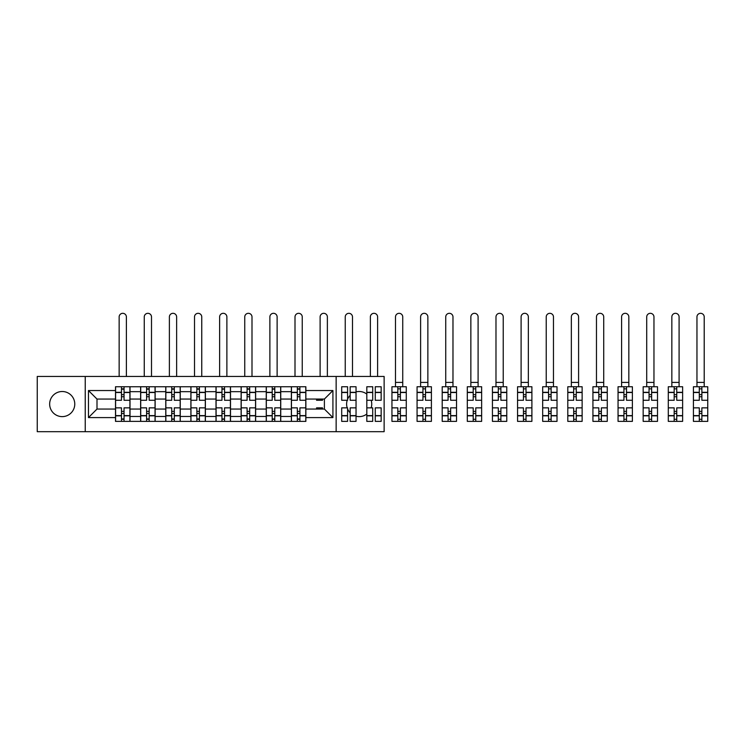 <?xml version="1.0" encoding="UTF-8"?>
<svg xmlns="http://www.w3.org/2000/svg" width="745" height="745" viewBox="0 0 745 745"><rect width="100%" height="100%" fill="white"/><g stroke="black" fill="none" stroke-linecap="round" stroke-linejoin="round"><path stroke-width="1.12" d="M366.819 394.105A12.563 12.563 0 0 0 356.036 391.898M350.159 395.325A12.563 12.563 0 0 0 347.58 399.236M347.198 400.279A12.563 12.563 0 0 0 347.198 407.85M347.58 408.893A12.563 12.563 0 0 0 350.159 412.804M356.036 416.222A12.563 12.563 0 0 0 366.819 414.024M62.207 391.507A12.563 12.563 0 0 0 49.654 404.06A12.563 12.563 0 0 0 62.207 416.623A12.563 12.563 0 0 0 74.77 404.06A12.563 12.563 0 0 0 62.207 391.507M336.144 431.681L384.131 431.681L384.131 376.449L37.25 376.449L37.25 431.681L336.144 431.681L336.144 376.449M140.637 421.372L140.637 391.665L130.012 391.665L130.012 421.372M130.012 391.665L130.012 386.748M140.637 391.665L140.637 386.748M155.137 386.748L155.137 421.372M165.763 421.372L165.763 386.748M180.253 386.748L180.253 421.372M190.888 421.372L190.888 386.748M205.378 386.748L205.378 421.372M216.003 421.372L216.003 386.748M230.503 386.748L230.503 421.372M241.129 421.372L241.129 386.748M255.628 386.748L255.628 421.372M266.254 421.372L266.254 386.748M280.744 386.748L280.744 421.372M291.379 421.372L291.379 386.748M291.379 409.061L280.744 409.061M266.254 409.061L255.628 409.061M241.129 409.061L230.503 409.061M216.003 409.061L205.378 409.061M190.888 409.061L180.253 409.061M165.763 409.061L155.137 409.061M140.637 409.061L130.012 409.061M291.379 399.069L280.744 399.069M266.254 399.069L255.628 399.069M241.129 399.069L230.503 399.069M216.003 399.069L205.378 399.069M190.888 399.069L180.253 399.069M165.763 399.069L155.137 399.069M140.637 399.069L130.012 399.069M96.999 409.061L115.512 409.061L115.512 399.069L96.999 399.069L96.999 409.061L88.459 417.591L88.459 390.538L115.512 390.538L115.512 399.069M305.869 399.069L305.869 409.061L324.392 409.061L324.392 399.069L305.869 399.069L305.869 386.748L115.512 386.748L115.512 390.538M305.869 390.538L332.922 390.538L332.922 417.591L305.869 417.591L305.869 409.061M115.512 409.061L115.512 421.372L305.869 421.372L305.869 417.591M115.512 417.591L88.459 417.591M85.237 431.681L85.237 376.449M371.15 407.85A12.563 12.563 0 0 0 371.15 400.279M124.052 418.96L121.472 418.96M121.472 389.169L124.052 389.169M149.177 418.96L146.597 418.96M146.597 389.169L149.177 389.169M174.293 418.96L171.722 418.96M171.722 389.169L174.293 389.169M199.418 418.96L196.848 418.96M196.848 389.169L199.418 389.169M224.543 418.96L221.963 418.96M221.963 389.169L224.543 389.169M249.668 418.96L247.089 418.96M247.089 389.169L249.668 389.169M274.784 418.96L272.214 418.96M272.214 389.169L274.784 389.169M299.909 418.96L297.329 418.96M297.329 389.169L299.909 389.169M88.459 390.538L96.999 399.069M324.392 409.061L332.922 417.591M324.392 399.069L332.922 390.538M129.928 421.372L129.928 400.279L124.052 400.279L124.052 386.748M121.472 386.748L121.472 400.279L115.596 400.279L115.596 386.748M126.389 376.449L126.389 316.942A3.623 3.623 0 0 0 122.767 313.319A3.623 3.623 0 0 0 119.144 316.942L119.144 376.449M129.928 400.279L129.928 386.748M115.596 421.372L115.596 407.85L121.472 407.85L121.472 421.372M124.052 421.372L124.052 407.85L129.928 407.85M121.472 396.74L124.052 396.74M115.596 407.85L115.596 400.279M124.052 411.389L121.472 411.389M124.052 419.286L121.472 419.286M121.472 413.484L124.052 413.484M124.052 394.645L121.472 394.645M121.472 388.843L124.052 388.843M155.053 421.372L155.053 400.279L149.177 400.279L149.177 386.748M146.597 386.748L146.597 400.279L140.721 400.279L140.721 386.748M151.505 376.449L151.505 316.942A3.623 3.623 0 0 0 147.883 313.319A3.623 3.623 0 0 0 144.26 316.942L144.26 376.449M155.053 400.279L155.053 386.748M140.721 421.372L140.721 407.85L146.597 407.85L146.597 421.372M149.177 421.372L149.177 407.85L155.053 407.85M146.597 396.74L149.177 396.74M140.721 407.85L140.721 400.279M149.177 411.389L146.597 411.389M149.177 419.286L146.597 419.286M146.597 413.484L149.177 413.484M149.177 394.645L146.597 394.645M146.597 388.843L149.177 388.843M180.178 421.372L180.178 400.279L174.293 400.279L174.293 386.748M171.722 386.748L171.722 400.279L165.846 400.279L165.846 386.748M176.63 376.449L176.63 316.942A3.623 3.623 0 0 0 173.008 313.319A3.623 3.623 0 0 0 169.385 316.942L169.385 376.449M180.178 400.279L180.178 386.748M165.846 421.372L165.846 407.85L171.722 407.85L171.722 421.372M174.293 421.372L174.293 407.85L180.178 407.85M171.722 396.74L174.293 396.74M165.846 407.85L165.846 400.279M174.293 411.389L171.722 411.389M174.293 419.286L171.722 419.286M171.722 413.484L174.293 413.484M174.293 394.645L171.722 394.645M171.722 388.843L174.293 388.843M205.294 421.372L205.294 400.279L199.418 400.279L199.418 386.748M196.848 386.748L196.848 400.279L190.962 400.279L190.962 386.748M201.755 376.449L201.755 316.942A3.623 3.623 0 0 0 198.133 313.319A3.623 3.623 0 0 0 194.51 316.942L194.51 376.449M205.294 400.279L205.294 386.748M190.962 421.372L190.962 407.85L196.848 407.85L196.848 421.372M199.418 421.372L199.418 407.85L205.294 407.85M196.848 396.74L199.418 396.74M190.962 407.85L190.962 400.279M199.418 411.389L196.848 411.389M199.418 419.286L196.848 419.286M196.848 413.484L199.418 413.484M199.418 394.645L196.848 394.645M196.848 388.843L199.418 388.843M230.419 421.372L230.419 400.279L224.543 400.279L224.543 386.748M221.963 386.748L221.963 400.279L216.087 400.279L216.087 386.748M226.88 376.449L226.88 316.942A3.623 3.623 0 0 0 223.258 313.319A3.623 3.623 0 0 0 219.626 316.942L219.626 376.449M230.419 400.279L230.419 386.748M216.087 421.372L216.087 407.85L221.963 407.85L221.963 421.372M224.543 421.372L224.543 407.85L230.419 407.85M221.963 396.74L224.543 396.74M216.087 407.85L216.087 400.279M224.543 411.389L221.963 411.389M224.543 419.286L221.963 419.286M221.963 413.484L224.543 413.484M224.543 394.645L221.963 394.645M221.963 388.843L224.543 388.843M255.544 421.372L255.544 400.279L249.668 400.279L249.668 386.748M247.089 386.748L247.089 400.279L241.212 400.279L241.212 386.748M251.996 376.449L251.996 316.942A3.623 3.623 0 0 0 248.374 313.319A3.623 3.623 0 0 0 244.751 316.942L244.751 376.449M255.544 400.279L255.544 386.748M241.212 421.372L241.212 407.85L247.089 407.85L247.089 421.372M249.668 421.372L249.668 407.85L255.544 407.85M247.089 396.74L249.668 396.74M241.212 407.85L241.212 400.279M249.668 411.389L247.089 411.389M249.668 419.286L247.089 419.286M247.089 413.484L249.668 413.484M249.668 394.645L247.089 394.645M247.089 388.843L249.668 388.843M280.669 421.372L280.669 400.279L274.784 400.279L274.784 386.748M272.214 386.748L272.214 400.279L266.328 400.279L266.328 386.748M277.121 376.449L277.121 316.942A3.623 3.623 0 0 0 273.499 313.319A3.623 3.623 0 0 0 269.876 316.942L269.876 376.449M280.669 400.279L280.669 386.748M266.328 421.372L266.328 407.85L272.214 407.85L272.214 421.372M274.784 421.372L274.784 407.85L280.669 407.85M272.214 396.74L274.784 396.74M266.328 407.85L266.328 400.279M274.784 411.389L272.214 411.389M274.784 419.286L272.214 419.286M272.214 413.484L274.784 413.484M274.784 394.645L272.214 394.645M272.214 388.843L274.784 388.843M305.785 421.372L305.785 400.279L299.909 400.279L299.909 386.748M297.329 386.748L297.329 400.279L291.453 400.279L291.453 386.748M302.247 376.449L302.247 316.942A3.623 3.623 0 0 0 298.624 313.319A3.623 3.623 0 0 0 295.001 316.942L295.001 376.449M305.785 400.279L305.785 386.748M291.453 421.372L291.453 407.85L297.329 407.85L297.329 421.372M299.909 421.372L299.909 407.85L305.785 407.85M297.329 396.74L299.909 396.74M291.453 407.85L291.453 400.279M299.909 411.389L297.329 411.389M299.909 419.286L297.329 419.286M297.329 413.484L299.909 413.484M299.909 394.645L297.329 394.645M297.329 388.843L299.909 388.843M322.455 399.069L322.455 400.279L316.578 400.279L316.578 399.069M327.372 376.449L327.372 316.942A3.623 3.623 0 0 0 323.749 313.319A3.623 3.623 0 0 0 320.117 316.942L320.117 376.449M316.578 409.061L316.578 407.85L322.455 407.85L322.455 409.061M356.036 415.822L350.159 415.822L350.159 421.372L356.036 421.372L356.036 400.279L350.159 400.279L350.159 386.748L356.036 386.748L356.036 392.308L350.159 392.308M347.58 400.279L341.704 400.279L341.704 386.748L347.58 386.748L347.58 400.279M352.487 376.449L352.487 316.942A3.623 3.623 0 0 0 348.865 313.319A3.623 3.623 0 0 0 345.242 316.942L345.242 376.449M347.58 407.85L347.58 421.372L341.704 421.372L341.704 407.85L347.58 407.85M356.036 400.279L356.036 392.308M348.967 396.74L350.159 396.74M350.159 411.389L348.967 411.389M350.159 415.822L350.159 407.85L356.036 407.85M381.161 392.308L381.161 400.279L375.275 400.279L375.275 386.748L381.161 386.748L381.161 392.308L375.275 392.308M372.705 400.279L366.819 400.279L366.819 386.748L372.705 386.748L372.705 400.279M377.613 376.449L377.613 316.942A3.623 3.623 0 0 0 373.99 313.319A3.623 3.623 0 0 0 370.367 316.942L370.367 376.449M366.819 407.85L372.705 407.85L372.705 421.372L366.819 421.372L366.819 400.279M381.161 415.608L381.161 421.372L375.275 421.372L375.275 407.85L381.161 407.85L381.161 415.608L375.275 415.608M397.821 421.372L391.945 421.372L391.945 407.85L397.821 407.85L397.821 421.372L406.276 421.372L406.276 400.279L400.4 400.279L400.4 386.748L391.945 386.748L391.945 400.279L397.821 400.279L397.821 392.522L391.945 392.522M402.738 316.942A3.623 3.623 0 0 0 399.115 313.319A3.623 3.623 0 0 0 395.493 316.942L395.493 382.409L402.738 382.409L402.738 316.942M406.276 400.279L406.276 386.748L400.4 386.748M397.821 386.748L397.821 392.522M400.4 421.372L400.4 407.85L406.276 407.85M397.821 396.74L400.4 396.74M391.945 407.85L391.945 400.279M400.4 411.389L397.821 411.389M400.4 419.286L397.821 419.286M397.821 413.484L400.4 413.484M400.4 394.645L397.821 394.645M397.821 388.843L400.4 388.843M395.493 386.748L395.493 382.409M402.738 386.748L402.738 382.409M422.946 421.372L417.07 421.372L417.07 407.85L422.946 407.85L422.946 421.372L431.402 421.372L431.402 400.279L425.525 400.279L425.525 386.748L417.07 386.748L417.07 400.279L422.946 400.279L422.946 392.522L417.07 392.522M427.863 316.942A3.623 3.623 0 0 0 424.231 313.319A3.623 3.623 0 0 0 420.608 316.942L420.608 382.409L427.863 382.409L427.863 316.942M431.402 400.279L431.402 386.748L425.525 386.748M422.946 386.748L422.946 392.522M425.525 421.372L425.525 407.85L431.402 407.85M422.946 396.74L425.525 396.74M417.07 407.85L417.07 400.279M425.525 411.389L422.946 411.389M425.525 419.286L422.946 419.286M422.946 413.484L425.525 413.484M425.525 394.645L422.946 394.645M422.946 388.843L425.525 388.843M420.608 386.748L420.608 382.409M427.863 386.748L427.863 382.409M448.071 421.372L442.195 421.372L442.195 407.85L448.071 407.85L448.071 421.372L456.527 421.372L456.527 400.279L450.641 400.279L450.641 386.748L442.195 386.748L442.195 400.279L448.071 400.279L448.071 392.522L442.195 392.522M452.979 316.942A3.623 3.623 0 0 0 449.356 313.319A3.623 3.623 0 0 0 445.733 316.942L445.733 382.409L452.979 382.409L452.979 316.942M456.527 400.279L456.527 386.748L450.641 386.748M448.071 386.748L448.071 392.522M450.641 421.372L450.641 407.85L456.527 407.85M448.071 396.74L450.641 396.74M442.195 407.85L442.195 400.279M450.641 411.389L448.071 411.389M450.641 419.286L448.071 419.286M448.071 413.484L450.641 413.484M450.641 394.645L448.071 394.645M448.071 388.843L450.641 388.843M445.733 386.748L445.733 382.409M452.979 386.748L452.979 382.409M473.196 421.372L467.311 421.372L467.311 407.85L473.196 407.85L473.196 421.372L481.643 421.372L481.643 400.279L475.766 400.279L475.766 386.748L467.311 386.748L467.311 400.279L473.196 400.279L473.196 392.522L467.311 392.522M478.104 316.942A3.623 3.623 0 0 0 474.481 313.319A3.623 3.623 0 0 0 470.859 316.942L470.859 382.409L478.104 382.409L478.104 316.942M481.643 400.279L481.643 386.748L475.766 386.748M473.196 386.748L473.196 392.522M475.766 421.372L475.766 407.85L481.643 407.85M473.196 396.74L475.766 396.74M467.311 407.85L467.311 400.279M475.766 411.389L473.196 411.389M475.766 419.286L473.196 419.286M473.196 413.484L475.766 413.484M475.766 394.645L473.196 394.645M473.196 388.843L475.766 388.843M470.859 386.748L470.859 382.409M478.104 386.748L478.104 382.409M498.312 421.372L492.436 421.372L492.436 407.85L498.312 407.85L498.312 421.372L506.768 421.372L506.768 400.279L500.891 400.279L500.891 386.748L492.436 386.748L492.436 400.279L498.312 400.279L498.312 392.522L492.436 392.522M503.229 316.942A3.623 3.623 0 0 0 499.606 313.319A3.623 3.623 0 0 0 495.984 316.942L495.984 382.409L503.229 382.409L503.229 316.942M506.768 400.279L506.768 386.748L500.891 386.748M498.312 386.748L498.312 392.522M500.891 421.372L500.891 407.85L506.768 407.85M498.312 396.74L500.891 396.74M492.436 407.85L492.436 400.279M500.891 411.389L498.312 411.389M500.891 419.286L498.312 419.286M498.312 413.484L500.891 413.484M500.891 394.645L498.312 394.645M498.312 388.843L500.891 388.843M495.984 386.748L495.984 382.409M503.229 386.748L503.229 382.409M523.437 421.372L517.561 421.372L517.561 407.85L523.437 407.85L523.437 421.372L531.893 421.372L531.893 400.279L526.017 400.279L526.017 386.748L517.561 386.748L517.561 400.279L523.437 400.279L523.437 392.522L517.561 392.522M528.345 316.942A3.623 3.623 0 0 0 524.722 313.319A3.623 3.623 0 0 0 521.1 316.942L521.1 382.409L528.345 382.409L528.345 316.942M531.893 400.279L531.893 386.748L526.017 386.748M523.437 386.748L523.437 392.522M526.017 421.372L526.017 407.85L531.893 407.85M523.437 396.74L526.017 396.74M517.561 407.85L517.561 400.279M526.017 411.389L523.437 411.389M526.017 419.286L523.437 419.286M523.437 413.484L526.017 413.484M526.017 394.645L523.437 394.645M523.437 388.843L526.017 388.843M521.1 386.748L521.1 382.409M528.345 386.748L528.345 382.409M548.562 421.372L542.686 421.372L542.686 407.85L548.562 407.85L548.562 421.372L557.018 421.372L557.018 400.279L551.132 400.279L551.132 386.748L542.686 386.748L542.686 400.279L548.562 400.279L548.562 392.522L542.686 392.522M553.47 316.942A3.623 3.623 0 0 0 549.847 313.319A3.623 3.623 0 0 0 546.225 316.942L546.225 382.409L553.47 382.409L553.47 316.942M557.018 400.279L557.018 386.748L551.132 386.748M548.562 386.748L548.562 392.522M551.132 421.372L551.132 407.85L557.018 407.85M548.562 396.74L551.132 396.74M542.686 407.85L542.686 400.279M551.132 411.389L548.562 411.389M551.132 419.286L548.562 419.286M548.562 413.484L551.132 413.484M551.132 394.645L548.562 394.645M548.562 388.843L551.132 388.843M546.225 386.748L546.225 382.409M553.47 386.748L553.47 382.409M573.678 421.372L567.802 421.372L567.802 407.85L573.678 407.85L573.678 421.372L582.134 421.372L582.134 400.279L576.257 400.279L576.257 386.748L567.802 386.748L567.802 400.279L573.678 400.279L573.678 392.522L567.802 392.522M578.595 316.942A3.623 3.623 0 0 0 574.972 313.319A3.623 3.623 0 0 0 571.35 316.942L571.35 382.409L578.595 382.409L578.595 316.942M582.134 400.279L582.134 386.748L576.257 386.748M573.678 386.748L573.678 392.522M576.257 421.372L576.257 407.85L582.134 407.85M573.678 396.74L576.257 396.74M567.802 407.85L567.802 400.279M576.257 411.389L573.678 411.389M576.257 419.286L573.678 419.286M573.678 413.484L576.257 413.484M576.257 394.645L573.678 394.645M573.678 388.843L576.257 388.843M571.35 386.748L571.35 382.409M578.595 386.748L578.595 382.409M598.803 421.372L592.927 421.372L592.927 407.85L598.803 407.85L598.803 421.372L607.259 421.372L607.259 400.279L601.383 400.279L601.383 386.748L592.927 386.748L592.927 400.279L598.803 400.279L598.803 392.522L592.927 392.522M603.72 316.942A3.623 3.623 0 0 0 600.097 313.319A3.623 3.623 0 0 0 596.466 316.942L596.466 382.409L603.72 382.409L603.72 316.942M607.259 400.279L607.259 386.748L601.383 386.748M598.803 386.748L598.803 392.522M601.383 421.372L601.383 407.85L607.259 407.85M598.803 396.74L601.383 396.74M592.927 407.85L592.927 400.279M601.383 411.389L598.803 411.389M601.383 419.286L598.803 419.286M598.803 413.484L601.383 413.484M601.383 394.645L598.803 394.645M598.803 388.843L601.383 388.843M596.466 386.748L596.466 382.409M603.72 386.748L603.72 382.409M623.928 421.372L618.052 421.372L618.052 407.85L623.928 407.85L623.928 421.372L632.384 421.372L632.384 400.279L626.508 400.279L626.508 386.748L618.052 386.748L618.052 400.279L623.928 400.279L623.928 392.522L618.052 392.522M628.836 316.942A3.623 3.623 0 0 0 625.213 313.319A3.623 3.623 0 0 0 621.591 316.942L621.591 382.409L628.836 382.409L628.836 316.942M632.384 400.279L632.384 386.748L626.508 386.748M623.928 386.748L623.928 392.522M626.508 421.372L626.508 407.85L632.384 407.85M623.928 396.74L626.508 396.74M618.052 407.85L618.052 400.279M626.508 411.389L623.928 411.389M626.508 419.286L623.928 419.286M623.928 413.484L626.508 413.484M626.508 394.645L623.928 394.645M623.928 388.843L626.508 388.843M621.591 386.748L621.591 382.409M628.836 386.748L628.836 382.409M649.053 421.372L643.168 421.372L643.168 407.85L649.053 407.85L649.053 421.372L657.509 421.372L657.509 400.279L651.624 400.279L651.624 386.748L643.168 386.748L643.168 400.279L649.053 400.279L649.053 392.522L643.168 392.522M653.961 316.942A3.623 3.623 0 0 0 650.338 313.319A3.623 3.623 0 0 0 646.716 316.942L646.716 382.409L653.961 382.409L653.961 316.942M657.509 400.279L657.509 386.748L651.624 386.748M649.053 386.748L649.053 392.522M651.624 421.372L651.624 407.85L657.509 407.85M649.053 396.74L651.624 396.74M643.168 407.85L643.168 400.279M651.624 411.389L649.053 411.389M651.624 419.286L649.053 419.286M649.053 413.484L651.624 413.484M651.624 394.645L649.053 394.645M649.053 388.843L651.624 388.843M646.716 386.748L646.716 382.409M653.961 386.748L653.961 382.409M674.169 421.372L668.293 421.372L668.293 407.85L674.169 407.85L674.169 421.372L682.625 421.372L682.625 400.279L676.749 400.279L676.749 386.748L668.293 386.748L668.293 400.279L674.169 400.279L674.169 392.522L668.293 392.522M679.086 316.942A3.623 3.623 0 0 0 675.464 313.319A3.623 3.623 0 0 0 671.841 316.942L671.841 382.409L679.086 382.409L679.086 316.942M682.625 400.279L682.625 386.748L676.749 386.748M674.169 386.748L674.169 392.522M676.749 421.372L676.749 407.85L682.625 407.85M674.169 396.74L676.749 396.74M668.293 407.85L668.293 400.279M676.749 411.389L674.169 411.389M676.749 419.286L674.169 419.286M674.169 413.484L676.749 413.484M676.749 394.645L674.169 394.645M674.169 388.843L676.749 388.843M671.841 386.748L671.841 382.409M679.086 386.748L679.086 382.409M699.294 421.372L693.418 421.372L693.418 407.85L699.294 407.85L699.294 421.372L707.75 421.372L707.75 400.279L701.874 400.279L701.874 386.748L693.418 386.748L693.418 400.279L699.294 400.279L699.294 392.522L693.418 392.522M704.211 316.942A3.623 3.623 0 0 0 700.579 313.319A3.623 3.623 0 0 0 696.957 316.942L696.957 382.409L704.211 382.409L704.211 316.942M707.75 400.279L707.75 386.748L701.874 386.748M699.294 386.748L699.294 392.522M701.874 421.372L701.874 407.85L707.75 407.85M699.294 396.74L701.874 396.74M693.418 407.85L693.418 400.279M701.874 411.389L699.294 411.389M701.874 419.286L699.294 419.286M699.294 413.484L701.874 413.484M701.874 394.645L699.294 394.645M699.294 388.843L701.874 388.843M696.957 386.748L696.957 382.409M704.211 386.748L704.211 382.409M266.254 391.665L255.628 391.665M241.129 391.665L230.503 391.665M216.003 391.665L205.378 391.665M190.888 391.665L180.253 391.665M165.763 391.665L155.137 391.665M291.379 391.665L280.744 391.665M266.254 416.464L255.628 416.464M241.129 416.464L230.503 416.464M216.003 416.464L205.378 416.464M190.888 416.464L180.253 416.464M165.763 416.464L155.137 416.464M140.637 416.464L130.012 416.464M291.379 416.464L280.744 416.464M129.928 392.308L124.052 392.308M121.472 392.308L115.596 392.308M121.472 392.522L115.596 392.522M121.472 415.608L115.596 415.608M121.472 415.822L115.596 415.822M129.928 415.822L124.052 415.822M129.928 392.522L124.052 392.522M129.928 415.608L124.052 415.608M155.053 392.308L149.177 392.308M146.597 392.308L140.721 392.308M146.597 392.522L140.721 392.522M146.597 415.608L140.721 415.608M146.597 415.822L140.721 415.822M155.053 415.822L149.177 415.822M155.053 392.522L149.177 392.522M155.053 415.608L149.177 415.608M180.178 392.308L174.293 392.308M171.722 392.308L165.846 392.308M171.722 392.522L165.846 392.522M171.722 415.608L165.846 415.608M171.722 415.822L165.846 415.822M180.178 415.822L174.293 415.822M180.178 392.522L174.293 392.522M180.178 415.608L174.293 415.608M205.294 392.308L199.418 392.308M196.848 392.308L190.962 392.308M196.848 392.522L190.962 392.522M196.848 415.608L190.962 415.608M196.848 415.822L190.962 415.822M205.294 415.822L199.418 415.822M205.294 392.522L199.418 392.522M205.294 415.608L199.418 415.608M230.419 392.308L224.543 392.308M221.963 392.308L216.087 392.308M221.963 392.522L216.087 392.522M221.963 415.608L216.087 415.608M221.963 415.822L216.087 415.822M230.419 415.822L224.543 415.822M230.419 392.522L224.543 392.522M230.419 415.608L224.543 415.608M255.544 392.308L249.668 392.308M247.089 392.308L241.212 392.308M247.089 392.522L241.212 392.522M247.089 415.608L241.212 415.608M247.089 415.822L241.212 415.822M255.544 415.822L249.668 415.822M255.544 392.522L249.668 392.522M255.544 415.608L249.668 415.608M280.669 392.308L274.784 392.308M272.214 392.308L266.328 392.308M272.214 392.522L266.328 392.522M272.214 415.608L266.328 415.608M272.214 415.822L266.328 415.822M280.669 415.822L274.784 415.822M280.669 392.522L274.784 392.522M280.669 415.608L274.784 415.608M305.785 392.308L299.909 392.308M297.329 392.308L291.453 392.308M297.329 392.522L291.453 392.522M297.329 415.608L291.453 415.608M297.329 415.822L291.453 415.822M305.785 415.822L299.909 415.822M305.785 392.522L299.909 392.522M305.785 415.608L299.909 415.608M347.58 392.308L341.704 392.308M347.58 392.522L341.704 392.522M347.58 415.608L341.704 415.608M347.58 415.822L341.704 415.822M356.036 392.522L350.159 392.522M356.036 415.608L350.159 415.608M372.705 392.308L366.819 392.308M372.705 392.522L366.819 392.522M372.705 415.608L366.819 415.608M372.705 415.822L366.819 415.822M381.161 415.822L375.275 415.822M381.161 392.522L375.275 392.522M406.276 392.308L400.4 392.308M397.821 392.308L391.945 392.308M397.821 415.608L391.945 415.608M397.821 415.822L391.945 415.822M406.276 415.822L400.4 415.822M406.276 392.522L400.4 392.522M406.276 415.608L400.4 415.608M431.402 392.308L425.525 392.308M422.946 392.308L417.07 392.308M422.946 415.608L417.07 415.608M422.946 415.822L417.07 415.822M431.402 415.822L425.525 415.822M431.402 392.522L425.525 392.522M431.402 415.608L425.525 415.608M456.527 392.308L450.641 392.308M448.071 392.308L442.195 392.308M448.071 415.608L442.195 415.608M448.071 415.822L442.195 415.822M456.527 415.822L450.641 415.822M456.527 392.522L450.641 392.522M456.527 415.608L450.641 415.608M481.643 392.308L475.766 392.308M473.196 392.308L467.311 392.308M473.196 415.608L467.311 415.608M473.196 415.822L467.311 415.822M481.643 415.822L475.766 415.822M481.643 392.522L475.766 392.522M481.643 415.608L475.766 415.608M506.768 392.308L500.891 392.308M498.312 392.308L492.436 392.308M498.312 415.608L492.436 415.608M498.312 415.822L492.436 415.822M506.768 415.822L500.891 415.822M506.768 392.522L500.891 392.522M506.768 415.608L500.891 415.608M531.893 392.308L526.017 392.308M523.437 392.308L517.561 392.308M523.437 415.608L517.561 415.608M523.437 415.822L517.561 415.822M531.893 415.822L526.017 415.822M531.893 392.522L526.017 392.522M531.893 415.608L526.017 415.608M557.018 392.308L551.132 392.308M548.562 392.308L542.686 392.308M548.562 415.608L542.686 415.608M548.562 415.822L542.686 415.822M557.018 415.822L551.132 415.822M557.018 392.522L551.132 392.522M557.018 415.608L551.132 415.608M582.134 392.308L576.257 392.308M573.678 392.308L567.802 392.308M573.678 415.608L567.802 415.608M573.678 415.822L567.802 415.822M582.134 415.822L576.257 415.822M582.134 392.522L576.257 392.522M582.134 415.608L576.257 415.608M607.259 392.308L601.383 392.308M598.803 392.308L592.927 392.308M598.803 415.608L592.927 415.608M598.803 415.822L592.927 415.822M607.259 415.822L601.383 415.822M607.259 392.522L601.383 392.522M607.259 415.608L601.383 415.608M632.384 392.308L626.508 392.308M623.928 392.308L618.052 392.308M623.928 415.608L618.052 415.608M623.928 415.822L618.052 415.822M632.384 415.822L626.508 415.822M632.384 392.522L626.508 392.522M632.384 415.608L626.508 415.608M657.509 392.308L651.624 392.308M649.053 392.308L643.168 392.308M649.053 415.608L643.168 415.608M649.053 415.822L643.168 415.822M657.509 415.822L651.624 415.822M657.509 392.522L651.624 392.522M657.509 415.608L651.624 415.608M682.625 392.308L676.749 392.308M674.169 392.308L668.293 392.308M674.169 415.608L668.293 415.608M674.169 415.822L668.293 415.822M682.625 415.822L676.749 415.822M682.625 392.522L676.749 392.522M682.625 415.608L676.749 415.608M707.75 392.308L701.874 392.308M699.294 392.308L693.418 392.308M699.294 415.608L693.418 415.608M699.294 415.822L693.418 415.822M707.75 415.822L701.874 415.822M707.75 392.522L701.874 392.522M707.75 415.608L701.874 415.608"/></g></svg>
